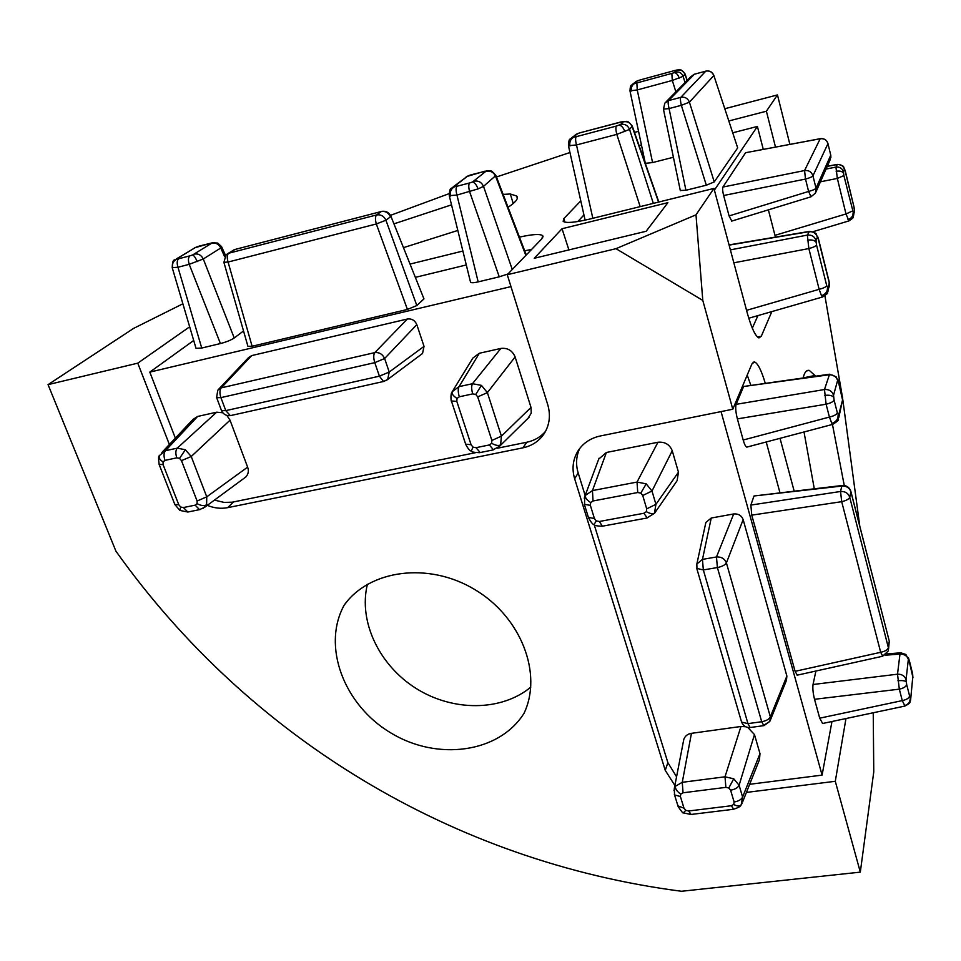 <?xml version="1.0" encoding="UTF-8"?>
<svg xmlns="http://www.w3.org/2000/svg" width="961" height="961" viewBox="0 0 961 961"><rect width="100%" height="100%" fill="white"/><g stroke="black" fill="none" stroke-linecap="round" stroke-linejoin="round"><path stroke-width="1.44" d="M815.336 376.171L814.952 375.475L804.081 377.709M814.952 375.475L809.282 370.405C807 369.829 805.174 371.547 803.828 375.535L803.18 377.829M584.228 498.206L585.357 495.432L592.457 490.59L637.023 482.074L646.2 483.851L651.99 491.023L655.931 504.333L654.417 513.414M646.2 483.851L640.807 493.101L637.732 492.525L593.033 500.969L592.457 490.59L606.391 452.475L598.715 459.094M588.408 517.402L594.427 518.532L596.337 520.91L599.364 521.487L643.93 513.258L646.345 511.672L646.705 508.849L655.931 504.333L678.454 472.187L672.244 450.781L651.99 491.023L642.729 495.516L640.807 493.101M647.173 517.979L643.93 513.258M452.271 391.656L459.07 386.634L472.464 383.715L481.437 385.373L487.383 392.629L501.414 436.138L500.633 444.751L497.714 447.934M471.226 451.105L473.028 447.129L476.007 447.67L489.353 444.943L493.474 449.844M500.633 444.751C498.747 446.036 495.756 445.556 491.636 443.309L491.876 440.45L501.414 436.138L531.013 407.428L515.12 356.939L487.383 392.629L477.713 396.869L475.743 394.43L472.728 393.89L459.298 396.797L457.028 398.467L456.811 401.374L451.394 400.965M456.811 401.374L471.082 444.727L465.641 444.138M452.751 390.875L472.884 358.045L479.359 353.252L459.07 386.634C457.904 388.845 457.977 392.232 459.298 396.797M159.67 455.358L165.472 450.709L177.268 448.138L185.377 449.76L191.227 456.511L206.759 496.837L206.603 504.789L203.023 508.441M185.377 449.76L179.527 458.361L176.8 457.832L164.98 460.391C163.574 456.151 163.73 452.931 165.472 450.709L197.63 416.449L192.885 419.513L161.892 452.451M174.818 504.453L178.794 504.789L180.704 507.024L183.407 507.552L195.155 505.15L197.089 503.66L197.113 501.029L206.759 496.837L247.626 467.13L230.027 420.185L191.227 456.511L181.461 460.631L179.527 458.361M200.356 509.486L199.54 509.642L195.155 505.15M733.675 809.258L731.381 805.738L733.723 804.453L734.12 802.003L730.588 790.182L728.81 787.996L725.879 787.359L683.043 792.789L682.274 782.302L725.002 776.8L733.736 778.782L739.105 785.257C737.844 787.768 735.009 789.413 730.588 790.182M673.949 790.555L675.403 786.266C675.247 788.981 677.037 791.588 680.748 794.074L680.388 796.513L684.004 808.201L677.925 805.847M675.403 786.266L682.274 782.302L691.439 733.339C687.716 733.88 685.169 735.874 683.812 739.321L683.499 740.955M832.995 424.306L831.842 423.393L829.415 417.074L826.112 404.221L824.478 389.529L829.571 374.213L836.202 376.856L837.62 380.412C836.178 376.4 833.235 374.538 828.766 374.838L743.622 386.49L736.114 404.341L824.478 389.529C829.043 389.241 832.07 391.139 833.535 395.235L834.1 400.124C833.271 401.746 830.604 403.115 826.112 404.221L737.375 418.888L743.189 440.03L829.415 417.074C833.896 415.981 836.55 414.599 837.367 412.954L838.629 415.164L842.569 399.944L838.124 380.556M747.19 447.021L832.719 424.378C837.331 421.471 839.205 419.825 838.328 419.428L838.629 415.164M838.869 382.562L842.028 395.187M822.724 296.937L821.487 295.736L819.144 289.321L808.85 248.563L807.36 235.085L809.438 231.397C814.039 232.166 816.382 233.187 816.454 234.472L817.391 237.163C815.973 233.151 813.102 231.349 808.766 231.733L729.111 245.115M822.88 296.589L827.553 292.709L829.235 282.738L817.907 237.523M818.652 239.649L828.718 280.011M817.391 237.163L816.033 240.55L816.538 245.043C815.709 246.256 813.15 247.433 808.85 248.563L733.844 262.809M848.947 220.91L845.992 213.943L837.331 178.434L835.95 167.082L837.439 164.391C841.62 164.98 843.758 166.001 843.866 167.466L844.407 169.268C843.205 165.785 840.743 164.223 836.995 164.607L827.265 166.361M820.43 181.809L837.331 178.434L843.878 175.563L853.476 213.27L854.401 210.531L853.873 206.459L845.368 171.334M849.019 220.706L853.08 217.258L853.476 213.27M904.974 706.047L902.271 700.605L899.328 689.145L897.514 674.19L899.976 654.093L900.793 652.807L905.935 654.489L908.349 659.366C907.04 655.762 904.241 654.009 899.976 654.093L885.141 655.222M904.806 706.083C911.917 702.455 909.334 702.239 910.572 700.293L912.782 676.844L908.71 659.078M909.346 660.651L912.169 672.003M908.349 659.366L906.067 679.583L906.679 684.556C906.067 686.707 903.604 688.244 899.328 689.145L814.52 699.296L819.721 718.179L902.271 700.605C906.547 699.704 908.986 698.179 909.611 696.004L910.608 697.362M658.549 202.086L632.206 126.78C630.464 122.792 627.509 121.134 623.353 121.831L626.188 121.41C627.353 120.822 629.371 122.371 632.266 126.083L629.563 129.399L616.806 134.384L576.492 144.967L568.431 145.712M575.279 134.72L578.186 133.435L570.113 139.093C569.212 138.985 568.66 141.255 568.48 145.916L585.105 220.141M640.17 206.615L616.806 134.384C615.749 130.071 615.617 127.296 616.397 126.059L620.65 124.413L623.353 121.831M622.872 121.591L580.84 132.582L621.094 121.903M478.073 188.897C476.428 184.668 474.554 182.386 472.452 182.049L486.29 170.986L490.398 170.914C490.819 170.169 492.645 171.695 495.888 175.467L483.515 186.386L478.073 188.897L456.955 195.071L449.267 195.636M486.566 171.31C490.723 170.638 493.75 172.331 495.624 176.404L525.835 255.422M484.788 171.202L467.298 176.356L454.589 186.29L456.968 186.254C455.79 187.683 455.778 190.614 456.955 195.071L478.17 281.873L499.252 276.828L469.641 191.792C468.475 187.323 468.475 184.38 469.629 182.962L472.452 182.049M478.17 281.873C474.037 282.846 471.503 282.99 470.554 282.294L449.316 195.852C449.412 190.915 450.072 188.392 451.298 188.308L454.589 186.29M197.185 261.608C195.527 257.656 193.99 255.446 192.584 254.977L212.417 242.785L217.739 243.061L221.631 246.761L220.766 247.998L203.288 258.977L189.209 264.335L177.965 267.242L172.223 267.651M212.273 243.193C215.985 242.616 218.82 244.214 220.766 247.998L224.574 256.539M213.222 242.532L195.143 247.674L177.172 258.605L178.698 258.761C176.992 260.251 176.74 263.086 177.965 267.242L201.726 348.038L220.429 343.558L189.209 264.335C187.984 260.167 188.224 257.332 189.918 255.842L192.584 254.977M201.726 348.038L196.02 348.338L172.247 267.771C172.307 262.365 173.184 259.734 174.866 259.866L177.172 258.605M679.223 78.093C677.937 74.562 676.244 72.76 674.154 72.688L676.94 70.021L679.271 69.805C679.823 68.736 681.757 70.117 685.073 73.949L683.103 76.339L672.304 80.46L637.251 89.938L629.972 90.863M677.433 70.153C681.049 69.528 683.583 70.946 685.061 74.405L687.091 80.496M640.615 79.811L636.723 81.241L634.488 83.199L636.867 82.934L637.251 89.938L652.567 162.565L673.409 157.256M636.867 82.934L671.835 73.42L672.304 80.46L675.883 91.884M652.567 162.565L645.336 163.334L629.996 90.995C630.164 87.115 630.644 85.181 631.437 85.181L634.488 83.199M844.275 485.509L832.454 424.45M451.526 204.849L393.998 223.841M218.832 389.049L248.346 357.792L251.674 355.606L221.27 387.848L217.775 390.166L216.621 397.554M407.392 319.004C411.764 318.487 414.912 320.361 416.81 324.626L384.628 358.513C382.538 354.116 379.259 352.158 374.766 352.627L407.392 319.004L251.674 355.606M385.902 380.712L387.691 379.463L389.229 372.039L424.029 346.38L416.81 324.626M424.029 346.38L422.552 353.456L421.146 354.513M193.702 340.482L149.808 372.111L175.358 438.144M214.435 500.104L224.117 502.411L232.262 502.183L475.551 452.679M497.245 448.258L526.832 442.228C534.388 440.631 540.611 437.015 545.5 431.405M149.808 372.111L510.976 286.618M176.8 457.832C175.395 453.592 175.551 450.349 177.268 448.138L216.669 412.185L197.63 416.449M216.669 412.185L222.784 412.762M226.88 415.428L230.027 420.185M247.626 467.13C248.971 470.842 248.37 474.121 245.848 476.968L244.25 478.146M531.013 407.428L531.241 413.146L528.094 418.215M472.728 393.89C471.419 389.313 471.334 385.926 472.464 383.715L500.873 348.435L479.359 353.252M500.873 348.435C507.6 347.678 512.345 350.513 515.12 356.939M734.12 802.003C738.516 801.234 741.351 799.588 742.601 797.053L759.995 753.652L754.469 734.576L739.105 785.257L742.601 797.053L741.171 804.862C739.754 806.519 737.267 806.387 733.723 804.453M759.995 753.652L759.454 759.719L742.637 801.906M725.879 787.359L725.002 776.8L740.967 726.48L691.439 733.339M740.967 726.48L745.676 726.732M747.802 727.441L754.469 734.576M579.759 448.415C576.144 456.187 575.627 464.367 578.174 472.932L585.165 495.504M594.198 524.682L667.871 762.626L676.568 776.788M749.652 784.296L822.087 775.119L831.962 721.519M721.05 411.608L822.087 775.119M705.578 523.793L705.867 522.448L711.236 518.027L702.467 559.386L696.845 564.023L696.521 565.753M733.687 513.955C738.336 513.594 741.496 515.48 743.153 519.625L726.408 562.906C724.63 558.677 721.315 556.695 716.486 556.972L733.687 513.955L711.236 518.027M764.632 724.726L769.869 721.363L770.338 716.846L786.879 676.051L743.153 519.625M786.879 676.051L786.458 680.328L770.326 720.257M637.732 492.525L637.023 482.074L657.961 442.252L606.391 452.475M657.961 442.252C664.88 441.616 669.649 444.45 672.244 450.781M678.454 472.187L677.121 480.692L654.549 513.234L646.777 518.051L602.343 526.196L599.364 521.487M737.375 418.888C735.73 412.245 735.309 407.392 736.114 404.341M743.622 386.49L829.127 374.273M746.793 447.129C745.58 446.613 744.379 444.246 743.189 440.03M797.282 675.151L795.107 671.319L880.684 652.303L841.692 501.678L751.754 515.144L795.107 671.319M751.754 515.144L750.865 505.066L840.551 491.491L841.8 486.062L754.001 495.984L750.865 505.066M754.001 495.984L842.172 485.497M822.652 723.489L819.721 718.179M814.52 699.296C813.03 693.241 812.538 688.316 813.042 684.496L897.514 674.19C901.874 674.117 904.733 675.907 906.067 679.583M815.901 671.03L813.042 684.496M779.9 492.537L766.217 441.988M750.733 385.013L747.214 375.078M731.802 221.066L729.075 215.925L808.609 191.455L805.51 179.058L723.633 195.503L729.075 215.925M723.633 195.503C722.612 191.287 722.36 188.464 722.888 187.059L804.561 170.541L820.201 138.744L745.58 152.727L722.888 187.059M745.58 152.727L820.274 138.672M752.307 328.169L757.941 315.592M763.274 149.351L757.4 126.456L732.714 132.798M714.383 190.122L757.4 126.456M775.455 237.103L774.974 235.349L845.992 213.943L852.479 211M768.38 209.858L774.974 235.349M713.843 75.475L737.604 147.658L713.771 75.246C712.257 71.907 709.698 70.513 706.095 71.066L694.431 74.213L668.544 100.605L680.796 97.349L705.806 71.138L694.118 74.309M714.251 181.917L706.323 185.209L681.337 105.314L689.421 102.166L714.251 181.917L737.616 147.994M663.438 109.134L669.072 108.569L685.926 190.266L706.323 185.209M685.926 190.266L680.304 190.494M643.99 156.991L643.185 157.316M583.94 214.94L577.861 221.535M194.602 254.064C198.398 253.476 201.281 255.121 203.288 258.977L234.232 337.984L243.529 330.956M234.232 337.984C230.976 340.134 226.376 341.996 220.429 343.558M531.589 249.44L524.67 250.785M466.289 264.96L415.777 277.261M252.106 346.26L407.428 309.442L376.328 223.961L385.926 220.225L416.822 305.538L423.957 298.883L390.803 215.997C388.929 212.405 385.998 210.855 382.01 211.336L234.22 249.68L228.694 253.236L376.568 214.952L381.205 211.564C385.385 210.915 388.484 212.657 390.49 216.802L385.926 220.225C383.907 216.045 380.784 214.291 376.568 214.952C375.186 216.453 375.102 219.456 376.328 223.961L228.069 262.053L252.106 346.26L247.926 346.32M390.887 216.213L423.957 298.883M416.822 305.538L407.428 309.442M507.985 273.969L499.252 276.828M207.3 505.366C214.219 508.177 221.006 508.946 227.649 507.66L522.904 447.838C532.13 445.844 539.253 441.051 544.298 433.459C549.632 424.75 550.773 415.128 547.722 404.605L507.264 274.714L615.977 248.683L695.992 214.832L713.939 188.416L747.262 312.974C751.478 327.977 755.37 336.302 758.95 337.936L761.316 336.218L771.815 311.604M169.376 444.499L137.771 363.162L48.05 384.64L115.945 551.194C248.935 738.096 453.556 861.729 681.445 891.267L860.311 872.132L835.289 781.293L845.968 718.552M746.421 792.417L835.289 781.293M765.184 383.031C761.4 370.381 757.857 363.354 754.541 361.949L751.934 363.907L732.787 409.23L600.253 435.982C590.306 438.168 582.786 443.309 577.693 451.418C572.792 459.875 571.783 469.004 574.654 478.794L665.252 770.362L674.886 785.473M732.787 409.23L702.791 300.397L615.977 248.683M344.122 605.226C321.611 646.441 344.062 705.17 390.815 732.919C437.243 761.244 499.059 753.124 524.045 713.278C542.845 673.733 521.138 617.07 474.806 589.573C428.714 561.656 369.336 569.621 344.122 605.226L347.341 601.105M873.237 712.774L873.765 771.839L860.311 872.132M859.795 526.22L842.785 399.56M842.148 395.464L824.922 295.904M789.882 144.366L777.461 94.923L724.786 108.725M775.491 147.057L766.385 111.212L777.461 94.923M695.992 214.832L702.791 300.397M794.11 490.927L780.032 438.324M804.021 431.982L814.267 488.644M534.244 258.281L646.176 231.253L667.907 202.663L562.041 228.73L534.244 258.281M766.385 111.212L728.81 120.966M638.548 131.333L634.476 132.402M569.957 152.523L496.477 176.98M449.039 193.678L390.49 215.348M182.878 303.796L133.615 328.386L48.05 384.64M189.665 326.812L137.771 363.162M462.878 251.049L410.371 263.999M507.264 274.714L541.896 238.724L542.713 235.673C540.082 233.763 532.322 234.244 519.457 237.127M580.792 200.873L563.843 218.591L563.158 221.342C566.017 223.336 574.846 222.58 589.622 219.096L713.939 188.416M641.431 144.883L639.161 145.784M508.057 207.3C515.961 202.062 518.832 198.302 516.646 196.008L510.327 194.002L503.12 194.386M403.68 247.578L457.82 230.448M367.414 584.264C358.237 621.455 379.211 665.288 416.041 688.4C452.799 711.633 501.33 711.548 530.808 687.127M510.327 194.002L513.234 203.516M632.891 83.907L636.723 81.241M675.439 72.063C679.067 71.438 681.625 72.856 683.103 76.339L685.049 82.574M675.271 70.369L640.302 79.895M705.806 71.138C709.602 70.489 712.257 71.967 713.783 75.595L689.421 102.166C687.764 98.262 684.881 96.653 680.796 97.349C680.172 98.478 680.352 101.133 681.337 105.314L669.072 108.569C668.075 104.401 667.895 101.746 668.544 100.605L664.808 103.139L663.462 109.266L680.352 190.734M223.877 262.293L228.069 262.053C226.82 257.716 227.024 254.773 228.694 253.236L226.111 254.677L223.901 262.377L247.962 346.453M176.68 258.761L195.143 247.674M453.196 186.83L467.298 176.356M474.253 181.173C478.494 180.488 481.581 182.23 483.515 186.386L512.273 269.512M653.336 203.372L629.563 129.399C627.809 125.386 624.842 123.717 620.65 124.413M576.612 134.204L571.771 137.651M592.829 218.303L576.492 144.967C575.423 140.702 575.327 137.94 576.204 136.69L616.397 126.059M908.457 657.889L909.334 660.796M910.776 698.371L912.782 676.844M853.5 216.009L854.401 210.531M844.407 169.268L843.41 171.779C842.208 168.271 839.722 166.709 835.95 167.082L826.064 169.076M817.811 236.971L818.64 239.721M816.033 240.55C814.616 236.526 811.721 234.7 807.36 235.085L730.384 249.872M828.022 291.291L829.235 284.468M816.538 245.043L826.748 285.717C825.955 287.015 823.421 288.216 819.144 289.321L746.565 310.331M837.98 379.775L838.845 382.658M838.797 417.603L842.569 399.944M680.388 796.513L674.538 794.927L674.298 788.488L683.812 739.321M683.187 812.73L683.355 812.838C683.283 813.727 681.553 811.637 678.154 806.567L674.322 794.218M741.003 805.09C741.015 806.195 738.504 807.6 733.483 809.282L690.863 814.484L683.355 812.838L685.782 810.363L688.653 810.988L691.079 814.46M769.869 721.363L764.055 725.591M188.656 511.865L187.815 512.033L183.407 507.552M159.106 464.391L163.07 464.595L178.794 504.789M476.007 447.67L480.188 452.547M602.787 526.111L602.343 526.196C597.502 526.147 594.715 525.607 593.982 524.562L596.337 520.91M584.348 504.309L590.354 505.366L594.427 518.532M568.9 249.908L562.041 228.73M585.357 495.432C584.985 497.618 586.751 499.996 590.667 502.555L590.354 505.366M593.033 500.969L590.667 502.555M593.946 524.538L593.982 524.562C592.937 524.646 591.135 522.436 588.564 517.919L584.492 504.801L584.744 496.633M654.801 512.85C653.288 514.315 650.465 513.919 646.345 511.672M489.353 444.943L491.636 443.309M481.437 385.373L475.743 394.43M471.082 444.727L473.028 447.129M529.211 417.122L499.54 446.288L492.873 449.964L479.575 452.667C474.145 452.487 471.322 451.946 471.118 451.045C469.701 450.721 467.911 448.535 465.761 444.487L451.502 401.29C451.093 402.251 450.228 393.481 452.223 391.74C451.538 393.686 453.136 395.932 457.028 398.467M180.031 510.531L174.878 504.609L159.166 464.535C158.361 458.661 158.421 455.754 159.346 455.802L159.346 455.802C158.577 457.748 159.814 459.79 163.058 461.917L163.07 464.595M164.98 460.391L163.058 461.917M245.848 476.968L204.945 507.096L199.54 509.642L187.815 512.033L179.827 510.411L180.704 507.024M206.603 504.789C204.176 506.135 201.005 505.762 197.089 503.66M684.004 808.201L685.782 810.363M733.736 778.782L728.81 787.996M683.043 792.789L680.748 794.074M838.112 415.08C838.184 419.128 836.094 421.903 831.842 423.393M842.545 398.022L842.773 401.89M833.559 397.205C832.13 395.439 829.163 394.851 824.658 395.415M826.748 285.717L827.986 288.156M827.481 287.88C827.529 291.615 825.535 294.234 821.487 295.736M829.235 282.738L829.403 286.871M816.021 242.256C814.628 240.25 811.769 239.553 807.468 240.178M843.41 171.779L843.878 175.563M843.434 173.172C842.28 171.322 839.842 170.686 836.13 171.238M853.08 212.922C853.14 216.081 851.434 218.327 847.938 219.661M854.377 209.126L854.545 212.501M910.235 697.722C910.367 701.818 908.397 704.473 904.337 705.71M912.674 674.706L912.938 677.805M906.163 681.781C904.974 680.688 902.223 680.352 897.934 680.76M569.909 146.06C569.284 141.796 570.654 138.816 574.017 137.111L576.204 136.69M624.854 131.621C623.341 127.537 621.419 125.398 619.088 125.194M578.078 133.435L580.852 132.558L578.186 133.435M466.193 176.764L469.064 175.503M450.445 196.056C449.724 191.611 451.177 188.476 454.817 186.65M194.602 247.854L197.113 246.797M172.716 267.939C171.875 263.807 173.292 260.839 176.968 259.05M635.641 81.649L638.02 80.628M671.835 73.42L674.154 72.688M631.413 91.031C630.921 87.331 632.086 84.772 634.933 83.355M564.9 222.147L563.843 218.591M212.417 242.785L199.708 245.956M178.698 258.761L189.918 255.842M676.94 70.021L674.97 70.441M486.29 170.986L471.803 174.626M456.968 186.254L469.629 182.962M666.105 101.818L690.947 76.58L694.431 74.213M228.033 253.44L235.181 249.416L381.229 211.54M757.484 337.035L761.316 336.218M853.933 206.771L844.815 169.677M812.946 175.827L816.021 188.2L830.76 155.141L827.95 143.633L812.946 175.827C811.564 171.887 808.778 170.121 804.561 170.541L805.51 179.058C809.655 177.929 812.141 176.848 812.946 175.827M850.929 491.66L889.045 640.266L850.905 491.804L849.728 497.269L888.372 647.642L889.249 641.263L888.565 648.915M906.679 684.556L909.611 696.004M834.1 400.124L837.367 412.954M837.62 380.412L833.535 395.235M797.113 675.187L882.594 656.255L888.288 650.933L888.372 647.642C887.688 649.792 885.129 651.342 880.684 652.303L882.703 656.231M842.461 485.461L841.8 486.062C846.401 485.846 849.44 487.756 850.905 491.804L850.749 490.963C849.272 487.227 846.509 485.389 842.461 485.461M841.692 501.678C846.245 500.609 848.923 499.131 849.728 497.269C848.239 493.197 845.187 491.275 840.551 491.491L841.692 501.678M827.95 143.633L827.902 143.345C826.652 139.922 824.202 138.348 820.55 138.624L820.201 138.744C824.106 138.348 826.688 139.97 827.95 143.633L830.76 155.141L830.196 159.718L815.805 192.284M731.525 221.15L810.88 196.837L815.433 193.113L816.021 188.2C815.216 189.245 812.754 190.338 808.609 191.455L811.036 196.789M667.871 762.626L665.252 770.362M578.174 472.932L574.654 478.794M233.571 501.942L227.649 507.66M526.832 442.228L522.904 447.838M696.749 568.383L703.332 569.945L702.467 559.386L716.486 556.972L717.386 567.555L703.332 569.945L747.958 723.633L761.701 721.723L717.386 567.555C722.035 566.582 725.038 565.032 726.408 562.906L770.338 716.846C769.112 719.26 766.229 720.882 761.701 721.723L763.839 725.627L750.373 727.489M688.653 810.988L731.381 805.738M197.113 501.029L181.461 460.631M221.486 410.515L216.681 397.71L220.91 397.626C219.492 393.229 219.613 389.974 221.27 387.848L374.766 352.627C373.409 354.741 373.421 358.081 374.778 362.645L384.628 358.513L389.229 372.039L379.415 376.183L374.778 362.645L220.91 397.626L225.787 410.635L379.415 376.183L383.523 381.493L387.691 379.463L422.552 353.456M646.705 508.849L642.729 495.516M491.876 440.45L477.713 396.869M705.867 522.448L696.845 564.023L696.941 569.02L741.592 722.119C743.225 725.903 746.072 727.705 750.145 727.513L747.958 723.633L741.592 722.119L741.363 721.327M384.28 381.337L230.352 415.632L225.787 410.635L221.559 410.683C223.312 414.347 226.243 415.993 230.352 415.632L231.265 415.428M809.282 370.405L806.531 370.97M842.653 398.226L842.052 395.067M748.775 318.235L822.46 297.021C826.664 294.33 828.358 292.901 827.553 292.709M829.331 282.978L828.742 279.927M812.778 231.757L848.767 220.958C852.191 218.82 853.632 217.582 853.08 217.258M854.437 209.282L853.945 206.735M912.734 674.802L912.181 671.835M468.968 175.503L471.827 174.602M197.065 246.797L199.768 245.932M637.948 80.628L640.567 79.823M543.073 236.85L542.713 235.673M685.169 74.213L687.223 80.364M221.715 246.941L225.463 255.314M632.398 126.456L658.826 202.014M496.02 175.803L526.268 254.965M753.064 362.261L754.541 361.949M900.553 652.831L886.691 653.9M904.818 706.083L822.448 723.525M837.103 164.451L827.325 166.229M889.405 642.116L889.261 641.083M830.881 157.592L830.784 155.093M808.958 231.481L729.051 244.899M741.171 804.862L742.024 803.42M584.732 496.657L599.027 458.277M516.646 196.008L517.318 198.206"/></g></svg>
